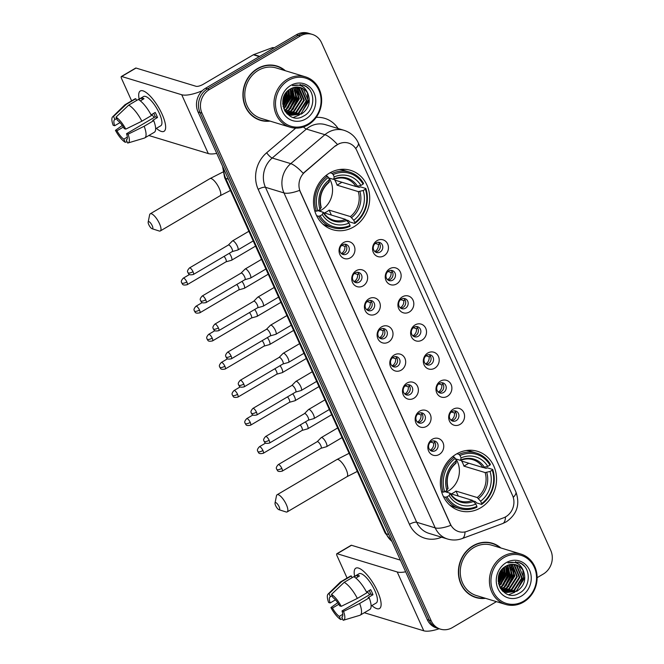 <?xml version="1.0" encoding="UTF-8"?>
<svg xmlns="http://www.w3.org/2000/svg" width="664" height="664" viewBox="0 0 664 664"><rect width="100%" height="100%" fill="white"/><g stroke="black" fill="none" stroke-linecap="round" stroke-linejoin="round"><path stroke-width="1" d="M456.326 454.085A31 27.813 106.9 0 0 440.406 484.654A31 27.813 106.9 0 0 459.446 510.624A31 27.813 106.9 0 0 480.595 507.844A31 27.813 106.9 0 0 496.506 477.275A31 27.813 106.9 0 0 477.474 451.304A31 27.813 106.9 0 0 456.326 454.085M329.468 173.13A31 27.813 106.9 0 0 313.557 203.699A31 27.813 106.9 0 0 332.589 229.669A31 27.813 106.9 0 0 353.738 226.889A31 27.813 106.9 0 0 369.649 196.312A31 27.813 106.9 0 0 350.617 170.341A31 27.813 106.9 0 0 329.468 173.13M350.434 257.781A8.773 7.877 -73.1 0 1 339.827 254.403A8.773 7.877 -73.1 0 1 343.57 242.567A8.773 7.877 -73.1 0 1 354.178 245.954A8.773 7.877 -73.1 0 1 350.434 257.781M342.475 244.858A5.262 4.723 106.9 0 0 339.769 250.054A5.262 4.723 106.9 0 0 342.998 254.461A5.262 4.723 106.9 0 0 346.591 253.988A5.262 4.723 106.9 0 0 349.297 248.801A5.262 4.723 106.9 0 0 346.06 244.385A5.262 4.723 106.9 0 0 342.475 244.858M363.125 285.877A8.773 7.877 -73.1 0 1 352.518 282.499A8.773 7.877 -73.1 0 1 356.253 270.663A8.773 7.877 -73.1 0 1 366.86 274.049A8.773 7.877 -73.1 0 1 363.125 285.877M355.157 272.954A5.262 4.723 106.9 0 0 352.451 278.15A5.262 4.723 106.9 0 0 355.688 282.557A5.262 4.723 106.9 0 0 359.282 282.084A5.262 4.723 106.9 0 0 361.98 276.896A5.262 4.723 106.9 0 0 358.751 272.489A5.262 4.723 106.9 0 0 355.157 272.954M375.807 313.972A8.773 7.877 -73.1 0 1 365.2 310.594A8.773 7.877 -73.1 0 1 368.943 298.758A8.773 7.877 -73.1 0 1 379.551 302.145A8.773 7.877 -73.1 0 1 375.807 313.972M367.839 301.049A5.262 4.723 106.9 0 0 365.142 306.245A5.262 4.723 106.9 0 0 368.371 310.652A5.262 4.723 106.9 0 0 371.964 310.179A5.262 4.723 106.9 0 0 374.67 304.992A5.262 4.723 106.9 0 0 371.433 300.584A5.262 4.723 106.9 0 0 367.839 301.049M388.498 342.068A8.773 7.877 -73.1 0 1 377.891 338.69A8.773 7.877 -73.1 0 1 381.626 326.854A8.773 7.877 -73.1 0 1 392.233 330.24A8.773 7.877 -73.1 0 1 388.498 342.068M380.53 329.153A5.262 4.723 106.9 0 0 377.824 334.341A5.262 4.723 106.9 0 0 381.061 338.748A5.262 4.723 106.9 0 0 384.647 338.275A5.262 4.723 106.9 0 0 387.353 333.087A5.262 4.723 106.9 0 0 384.124 328.68A5.262 4.723 106.9 0 0 380.53 329.153M401.18 370.163A8.773 7.877 -73.1 0 1 390.573 366.785A8.773 7.877 -73.1 0 1 394.308 354.949A8.773 7.877 -73.1 0 1 404.916 358.336A8.773 7.877 -73.1 0 1 401.18 370.163M393.212 357.249A5.262 4.723 106.9 0 0 390.515 362.436A5.262 4.723 106.9 0 0 393.744 366.843A5.262 4.723 106.9 0 0 397.338 366.37A5.262 4.723 106.9 0 0 400.035 361.183A5.262 4.723 106.9 0 0 396.806 356.776A5.262 4.723 106.9 0 0 393.212 357.249M413.863 398.267A8.773 7.877 -73.1 0 1 403.255 394.881A8.773 7.877 -73.1 0 1 406.999 383.045A8.773 7.877 -73.1 0 1 417.606 386.431A8.773 7.877 -73.1 0 1 413.863 398.267M405.903 385.344A5.262 4.723 106.9 0 0 403.197 390.532A5.262 4.723 106.9 0 0 406.426 394.939A5.262 4.723 106.9 0 0 410.02 394.466A5.262 4.723 106.9 0 0 412.726 389.278A5.262 4.723 106.9 0 0 409.489 384.871A5.262 4.723 106.9 0 0 405.903 385.344M426.554 426.363A8.773 7.877 -73.1 0 1 415.946 422.976A8.773 7.877 -73.1 0 1 419.681 411.14A8.773 7.877 -73.1 0 1 430.289 414.527A8.773 7.877 -73.1 0 1 426.554 426.363M418.586 413.44A5.262 4.723 106.9 0 0 415.88 418.627A5.262 4.723 106.9 0 0 419.117 423.034A5.262 4.723 106.9 0 0 422.711 422.561A5.262 4.723 106.9 0 0 425.408 417.374A5.262 4.723 106.9 0 0 422.179 412.966A5.262 4.723 106.9 0 0 418.586 413.44M439.236 454.458A8.773 7.877 -73.1 0 1 428.629 451.072A8.773 7.877 -73.1 0 1 432.372 439.244A8.773 7.877 -73.1 0 1 442.979 442.622A8.773 7.877 -73.1 0 1 439.236 454.458M431.268 441.535A5.262 4.723 106.9 0 0 428.57 446.723A5.262 4.723 106.9 0 0 431.799 451.13A5.262 4.723 106.9 0 0 435.393 450.657A5.262 4.723 106.9 0 0 438.099 445.469A5.262 4.723 106.9 0 0 434.862 441.062A5.262 4.723 106.9 0 0 431.268 441.535M383.941 255.831A8.773 7.877 -73.1 0 1 373.334 252.453A8.773 7.877 -73.1 0 1 377.069 240.617A8.773 7.877 -73.1 0 1 387.676 244.003A8.773 7.877 -73.1 0 1 383.941 255.831M375.973 242.916A5.262 4.723 106.9 0 0 373.276 248.104A5.262 4.723 106.9 0 0 376.505 252.511A5.262 4.723 106.9 0 0 380.098 252.038A5.262 4.723 106.9 0 0 382.796 246.85A5.262 4.723 106.9 0 0 379.567 242.443A5.262 4.723 106.9 0 0 375.973 242.916M396.624 283.926A8.773 7.877 -73.1 0 1 386.016 280.548A8.773 7.877 -73.1 0 1 389.76 268.712A8.773 7.877 -73.1 0 1 400.367 272.099A8.773 7.877 -73.1 0 1 396.624 283.926M388.664 271.012A5.262 4.723 106.9 0 0 385.958 276.199A5.262 4.723 106.9 0 0 389.195 280.606A5.262 4.723 106.9 0 0 392.781 280.133A5.262 4.723 106.9 0 0 395.487 274.946A5.262 4.723 106.9 0 0 392.25 270.538A5.262 4.723 106.9 0 0 388.664 271.012M409.314 312.022A8.773 7.877 -73.1 0 1 398.707 308.644A8.773 7.877 -73.1 0 1 402.442 296.808A8.773 7.877 -73.1 0 1 413.049 300.194A8.773 7.877 -73.1 0 1 409.314 312.022M401.346 299.107A5.262 4.723 106.9 0 0 398.641 304.295A5.262 4.723 106.9 0 0 401.878 308.702A5.262 4.723 106.9 0 0 405.472 308.229A5.262 4.723 106.9 0 0 408.169 303.041A5.262 4.723 106.9 0 0 404.94 298.634A5.262 4.723 106.9 0 0 401.346 299.107M421.997 340.126A8.773 7.877 -73.1 0 1 411.389 336.739A8.773 7.877 -73.1 0 1 415.133 324.903A8.773 7.877 -73.1 0 1 425.74 328.29A8.773 7.877 -73.1 0 1 421.997 340.126M414.029 327.203A5.262 4.723 106.9 0 0 411.331 332.39A5.262 4.723 106.9 0 0 414.56 336.797A5.262 4.723 106.9 0 0 418.154 336.324A5.262 4.723 106.9 0 0 420.86 331.137A5.262 4.723 106.9 0 0 417.623 326.729A5.262 4.723 106.9 0 0 414.029 327.203M434.688 368.221A8.773 7.877 -73.1 0 1 424.08 364.835A8.773 7.877 -73.1 0 1 427.815 352.999A8.773 7.877 -73.1 0 1 438.423 356.385A8.773 7.877 -73.1 0 1 434.688 368.221M426.72 355.298A5.262 4.723 106.9 0 0 424.014 360.486A5.262 4.723 106.9 0 0 427.251 364.893A5.262 4.723 106.9 0 0 430.836 364.42A5.262 4.723 106.9 0 0 433.542 359.232A5.262 4.723 106.9 0 0 430.314 354.825A5.262 4.723 106.9 0 0 426.72 355.298M447.37 396.317A8.773 7.877 -73.1 0 1 436.763 392.93A8.773 7.877 -73.1 0 1 440.498 381.103A8.773 7.877 -73.1 0 1 451.105 384.481A8.773 7.877 -73.1 0 1 447.37 396.317M439.402 383.394A5.262 4.723 106.9 0 0 436.704 388.581A5.262 4.723 106.9 0 0 439.933 392.988A5.262 4.723 106.9 0 0 443.527 392.515A5.262 4.723 106.9 0 0 446.225 387.328A5.262 4.723 106.9 0 0 442.996 382.921A5.262 4.723 106.9 0 0 439.402 383.394M460.052 424.412A8.773 7.877 -73.1 0 1 449.445 421.026A8.773 7.877 -73.1 0 1 453.188 409.198A8.773 7.877 -73.1 0 1 463.796 412.576A8.773 7.877 -73.1 0 1 460.052 424.412M452.093 411.489A5.262 4.723 106.9 0 0 449.387 416.677A5.262 4.723 106.9 0 0 452.624 421.084A5.262 4.723 106.9 0 0 456.209 420.619A5.262 4.723 106.9 0 0 458.915 415.423A5.262 4.723 106.9 0 0 455.678 411.016A5.262 4.723 106.9 0 0 452.093 411.489M344.765 244.203A5.262 4.723 -73.1 0 1 344.118 253.241A5.262 4.723 -73.1 0 1 341.827 253.897M357.456 272.298A5.262 4.723 -73.1 0 1 356.809 281.337A5.262 4.723 -73.1 0 1 354.51 281.993M370.138 300.394A5.262 4.723 -73.1 0 1 369.491 309.432A5.262 4.723 -73.1 0 1 367.192 310.088M382.829 328.489A5.262 4.723 -73.1 0 1 382.182 337.528A5.262 4.723 -73.1 0 1 379.883 338.183M395.512 356.585A5.262 4.723 -73.1 0 1 394.864 365.623A5.262 4.723 -73.1 0 1 392.565 366.279M408.194 384.688A5.262 4.723 -73.1 0 1 407.547 393.719A5.262 4.723 -73.1 0 1 405.256 394.374M420.885 412.784A5.262 4.723 -73.1 0 1 420.237 421.814A5.262 4.723 -73.1 0 1 417.938 422.47M433.567 440.879A5.262 4.723 -73.1 0 1 432.92 449.91A5.262 4.723 -73.1 0 1 430.621 450.565M378.272 242.252A5.262 4.723 -73.1 0 1 377.625 251.291A5.262 4.723 -73.1 0 1 375.326 251.946M390.963 270.348A5.262 4.723 -73.1 0 1 390.316 279.386A5.262 4.723 -73.1 0 1 388.017 280.042M403.646 298.443A5.262 4.723 -73.1 0 1 402.998 307.482A5.262 4.723 -73.1 0 1 400.699 308.137M416.328 326.547A5.262 4.723 -73.1 0 1 415.681 335.577A5.262 4.723 -73.1 0 1 413.382 336.233M429.019 354.642A5.262 4.723 -73.1 0 1 428.371 363.673A5.262 4.723 -73.1 0 1 426.072 364.328M441.701 382.738A5.262 4.723 -73.1 0 1 441.054 391.768A5.262 4.723 -73.1 0 1 438.755 392.424M454.392 410.833A5.262 4.723 -73.1 0 1 453.744 419.864A5.262 4.723 -73.1 0 1 451.445 420.519M335.586 146.038A15.795 14.168 -73.1 0 1 337.735 144.503A15.795 14.168 -73.1 0 1 348.509 143.084A15.795 14.168 -73.1 0 1 356.825 150.595L512.533 495.452A15.795 14.168 -73.1 0 1 503.47 517.862L467.166 531.316A15.795 14.168 -73.1 0 1 458.733 531.623A15.795 14.168 -73.1 0 1 450.408 524.12L300.352 191.78A15.795 14.168 -73.1 0 1 304.934 172.009L335.229 145.922L339.512 143.474M285.371 70.741A28.369 25.456 106.9 0 0 276.88 66.018A28.369 25.456 106.9 0 0 257.524 68.566A28.369 25.456 106.9 0 0 242.966 96.537A28.369 25.456 106.9 0 0 260.379 120.308A28.369 25.456 106.9 0 0 270.057 121.105M259.4 119.985A28.369 25.456 106.9 0 0 262.587 120.557M500.847 547.958A28.369 25.456 106.9 0 0 492.356 543.243A28.369 25.456 106.9 0 0 473 545.791A28.369 25.456 106.9 0 0 458.434 573.762A28.369 25.456 106.9 0 0 475.856 597.525A28.369 25.456 106.9 0 0 485.533 598.33M474.876 597.21A28.369 25.456 106.9 0 0 478.063 597.783M537.118 577.68L543.276 574.053A17.546 15.745 106.9 0 0 550.746 550.39L321.534 42.745A17.546 15.745 106.9 0 0 312.296 34.404L308.337 33.2A17.546 15.745 106.9 0 0 296.368 34.777L205.508 88.287A17.546 15.745 106.9 0 0 198.03 111.95L427.251 619.603L429.226 620.201A17.546 15.745 106.9 0 0 438.464 628.542A17.546 15.745 106.9 0 1 429.226 620.201L200.013 112.556L429.226 620.201L431.202 620.807A17.546 15.745 106.9 0 0 440.439 629.148A17.546 15.745 106.9 0 0 452.416 627.571L496.431 601.642M205.508 88.287L207.483 88.893A17.546 15.745 106.9 0 0 200.013 112.556A17.546 15.745 106.9 0 1 207.483 88.893L298.343 35.375L207.483 88.893L209.467 89.491A17.546 15.745 106.9 0 0 201.989 113.154L431.202 620.807M310.32 33.798A17.546 15.745 106.9 0 0 298.343 35.375A17.546 15.745 106.9 0 1 310.32 33.798M465.024 531.922A20.476 7.47 69.7 0 1 462.169 538.562C457.355 540.313 452.474 540.463 447.536 539.01A23.398 20.991 -73.1 0 1 435.219 527.888A20.476 6.316 155.7 0 0 450.839 525.324L299.597 190.36A20.476 6.316 -24.3 0 1 283.976 192.925A23.398 20.991 -73.1 0 1 290.757 163.635A20.476 5.27 49.7 0 1 303.174 173.287L335.229 145.922M312.296 34.404A17.546 15.745 106.9 0 0 300.319 35.98L209.467 89.491M494.331 544.256A28.369 25.456 106.9 0 0 491.36 542.961M278.855 67.031A28.369 25.456 106.9 0 0 275.884 65.744M427.251 619.603A17.546 15.745 106.9 0 0 436.489 627.945L440.439 629.148M139.174 99.11A23.398 7.395 59.5 0 1 146.146 92.512A23.398 7.395 59.5 0 1 162.058 114.142A23.398 7.395 59.5 0 1 165.543 125.446A23.398 7.395 59.5 0 1 156.397 128.343A23.398 7.395 59.5 0 0 164.049 131.306A23.398 7.395 59.5 0 0 162.058 114.142A23.398 7.395 59.5 0 0 140.295 90.985A23.398 7.395 59.5 0 0 139.174 99.11M202.296 90.736A23.398 7.213 155.7 0 1 181.737 94.753L121.695 76.501A2.922 0.921 -120.5 0 0 121.354 76.518A2.922 0.921 -120.5 0 0 121.603 78.659L131.621 100.845M216.746 153.401A23.398 7.213 155.7 0 1 208.297 153.575L148.844 135.506M121.354 76.518L135.697 68.068A2.922 0.921 59.5 0 1 136.037 68.052L196.087 86.303A5.851 1.801 -24.3 0 0 203.333 84.237L253.341 54.78A2.922 2.623 -73.1 0 1 253.772 54.581L272.149 47.766A2.922 2.623 -73.1 0 1 273.709 47.708L274.174 47.849M120.001 122.608L114.681 125.737A11.703 3.693 59.5 0 1 114.673 119.653A11.703 3.693 59.5 0 1 114.938 119.537L116.623 118.541M128.725 105.111L116.001 117.163L117.412 120.284A11.703 3.693 59.5 0 1 124.251 128.65L125.77 129.115L141.872 121.197L151.433 115.561A19.306 6.1 59.5 0 0 138.286 99.484L128.725 105.111A19.306 6.1 59.5 0 1 141.872 121.197M151.077 114.88L155.218 112.44A16.965 5.362 59.5 0 1 156.472 115.013A16.965 5.362 59.5 0 1 157.509 117.511L152.728 120.325L153.724 120.632L144.163 126.268L128.061 134.186L126.542 133.721L155.235 116.822A11.703 3.693 -120.5 0 0 154.247 114.332A11.703 3.693 -120.5 0 0 153.757 113.303M138.419 99.55L143.565 96.529A16.965 5.362 59.5 0 1 159.335 113.32A16.965 5.362 59.5 0 1 160.779 125.762L155.642 128.791M153.724 120.632A19.306 6.1 59.5 0 1 154.322 132.277L144.752 137.913A19.306 6.1 59.5 0 1 144.312 138.104L127.986 142.984A15.206 4.806 59.5 0 1 127.687 143.042L126.284 139.93L126.782 139.631M144.163 126.268A19.306 6.1 59.5 0 1 144.752 137.913M116.001 117.163A15.206 4.806 59.5 0 1 125.77 129.115M128.061 134.186A15.206 4.806 59.5 0 1 127.986 142.984M127.322 137.108L123.811 139.174L125.222 142.295L127.098 141.731M125.222 142.295A15.206 4.806 59.5 0 1 115.453 130.352L116.972 130.808L123.321 127.073M122.276 125.479L115.453 130.352M126.542 133.721A11.703 3.693 59.5 0 1 126.55 139.813A11.703 3.693 59.5 0 1 126.284 139.93M123.811 139.174A11.703 3.693 59.5 0 1 116.972 130.808M140.345 100.87L143.997 98.72A16.965 5.362 59.5 0 0 141.523 97.965L138.627 99.675M114.681 125.737L113.162 125.28A15.206 4.806 59.5 0 1 112.598 116.856L124.782 104.937A19.306 6.1 59.5 0 1 125.164 104.646L134.726 99.019A19.306 6.1 59.5 0 1 135.813 98.728L126.251 104.364L113.536 116.416L114.938 119.537M136.601 100.471L135.813 98.728M125.164 104.646A19.306 6.1 59.5 0 1 126.251 104.364M112.598 116.856A15.206 4.806 59.5 0 1 113.536 116.416M154.222 117.42A11.703 3.693 59.5 0 1 151.857 114.415M141.523 97.965L142.312 99.708M155.235 116.822L157.509 117.511M308.129 123.985A25.149 22.568 106.9 0 0 318.844 90.063A25.149 22.568 106.9 0 0 288.433 80.369A25.149 22.568 106.9 0 0 277.718 114.283A25.149 22.568 106.9 0 0 308.129 123.985M308.096 124.849A26.319 23.622 106.9 0 0 321.608 98.886A26.319 23.622 106.9 0 0 305.44 76.841A26.319 23.622 106.9 0 0 287.487 79.207A26.319 23.622 106.9 0 0 273.975 105.161A26.319 23.622 106.9 0 0 290.135 127.206A26.319 23.622 106.9 0 0 308.096 124.849M284.947 111.095A26.319 23.622 106.9 0 0 286.026 109.85M286.798 108.855A26.319 23.622 106.9 0 0 291.039 100.621M291.878 97.483A26.319 23.622 106.9 0 0 292.359 88.893M305.44 76.841L276.282 67.977A26.319 23.622 106.9 0 0 258.329 70.343A26.319 23.622 106.9 0 0 244.817 96.297A26.319 23.622 106.9 0 0 260.977 118.35L290.135 127.206M284.806 110.847A28.079 25.191 106.9 0 0 285.371 110.158M286.001 109.344A28.079 25.191 106.9 0 0 288.973 104.447M292.002 93.4A28.079 25.191 106.9 0 0 291.986 88.221M284.673 70.525A28.079 25.191 106.9 0 0 276.797 66.3L274.821 65.695A28.079 25.191 106.9 0 0 272.697 65.163M276.797 66.3A28.079 25.191 106.9 0 0 257.64 68.824A28.079 25.191 106.9 0 0 243.232 96.504A28.079 25.191 106.9 0 0 260.471 120.026A28.079 25.191 106.9 0 0 269.368 120.898M290.741 88.793L292.011 96.496L283.877 108.929M292.359 88.005L294.476 97.243L286.574 109.552L284.599 110.473M291.961 88.179L293.861 97.052L285.96 109.369L284.416 110.116M293.886 87.49L296.949 97.998L289.048 110.307L285.462 111.718M293.513 87.598L296.335 97.807L288.425 110.116L285.205 111.436M295.356 87.191L299.423 98.745L291.521 111.054L286.499 112.722M294.99 87.25L298.8 98.554L290.898 110.871L286.234 112.49M296.758 87.075L301.888 99.492L293.986 111.809L287.595 113.569M287.255 113.569L286.815 113.561M296.41 87.084L301.273 99.309L293.372 111.618L287.313 113.37M298.119 87.108L299.049 87.689L304.361 100.247L296.459 112.556L288.724 114.274M288.4 114.241L287.429 114.092M297.787 87.084L303.747 100.056L295.837 112.374L288.442 114.108M288.11 114.083L287.23 113.976M299.431 87.299L301.522 88.445L306.834 100.994L298.933 113.312L289.902 114.839M289.587 114.772L287.28 114.025M299.107 87.241L300.9 88.254L306.212 100.812L298.31 113.121L289.604 114.714M289.28 114.656L288.334 114.432M288.649 114.532L287.387 114.125M308.245 94.529A14.625 13.122 106.9 0 0 300.543 87.582A14.625 13.122 106.9 0 0 290.566 88.893C273.742 97.616 287.329 126.16 303.523 116.092C315.533 110.382 315.815 90.354 304.544 85.606L302.809 84.959L292.467 85.639C300.252 83.714 305.515 86.677 308.245 94.529C310.81 102.58 308.528 109.095 301.398 114.059L291.114 115.279L287.769 113.693L285.039 111.237M300.394 87.532L303.373 89.009L308.685 101.559L300.784 113.876L290.807 115.179M291.114 115.279L286.051 112.681M284.424 95.5L282.997 99.824M287.031 91.682L287.064 94.993L282.798 104.439M286.491 92.304L286.45 94.803L282.739 103.617M288.989 89.922L289.537 95.74L283.246 107.004M288.525 90.287L288.915 95.55L283.105 106.439M290.317 89.034L291.388 96.305L283.702 108.489M290.724 85.44A19.306 17.322 106.9 0 0 282.499 111.469A19.306 17.322 106.9 0 0 305.838 118.914A19.306 17.322 106.9 0 0 314.064 92.877A19.306 17.322 106.9 0 0 290.724 85.44M256.428 118.69A28.079 25.191 106.9 0 0 258.487 119.429L260.471 120.026M302.743 84.942L306.386 86.735L308.843 88.893M300.103 84.411L304.178 87.714M307.407 93.84L307.996 100.538L301.215 113.619M299.339 115.013L293.397 117.42M297.522 90.835L298.111 97.533L291.338 110.614M295.057 90.088L295.638 96.778L288.865 109.867M292.583 89.341L293.173 96.031L286.392 109.112M290.243 89.084L290.699 95.276L283.918 108.365M288.176 90.57L288.226 94.529L283.038 106.099M298.219 92.628L298.418 97.625L293.015 109.419M295.746 91.881L295.953 96.869L290.55 108.672M293.281 91.126L293.48 96.122L288.076 107.917M290.807 90.379L291.006 95.367L285.603 107.17M288.45 90.345L288.533 94.62L283.138 106.414M286.134 92.744L282.723 103.136M148.778 224.664A4.092 1.295 -120.5 0 0 152.089 228.731A4.092 1.295 -120.5 0 0 152.23 225.718A4.092 1.295 -120.5 0 0 149.815 222.224A4.092 1.295 -120.5 0 0 148.172 222.083A4.092 1.295 -120.5 0 0 148.778 224.664M148.172 222.083L149.624 214.829A9.943 3.146 59.5 0 1 150.238 213.808A9.943 3.146 59.5 0 1 159.484 223.652A9.943 3.146 59.5 0 1 160.331 230.939A9.943 3.146 59.5 0 1 159.144 230.981L152.089 228.731M319.401 211.102A21.646 19.422 106.9 0 0 321.409 210.056A21.646 19.422 106.9 0 0 329.053 178.018M320.114 215.875L318.654 216.29A29.017 26.029 106.9 0 0 332.672 227.619A29.017 26.029 106.9 0 0 350.019 226.291L350.053 225.42A27.846 24.983 106.9 0 1 320.114 215.875L322.322 214.572A25.149 22.568 106.9 0 0 348.99 223.071L345.612 219.402L324.381 212.945A21.646 19.422 106.9 0 0 326.846 211.708A21.646 19.422 106.9 0 0 329.161 210.131L350.393 216.58L353.771 220.257A25.149 22.568 106.9 0 0 363.175 190.51L365.383 189.207A27.846 24.983 106.9 0 1 354.833 222.606L354.8 223.477A29.017 26.029 106.9 0 0 365.847 188.493L365.383 189.207M318.023 210.679L323.219 212.264L322.322 214.572M356.593 186.584L359.158 187.364L360.56 186.883L365.847 188.493M354.8 223.477L349.513 221.867L348.633 220.68L346.475 220.016M322.82 224.075A29.017 26.029 106.9 0 0 327.385 226.009L332.672 227.619M318.654 216.29L316.603 215.667M314.719 210.72L316.363 211.218L317.824 210.803A27.846 24.983 106.9 0 1 328.373 177.404L327.418 176.242A29.017 26.029 106.9 0 0 316.363 211.218M327.418 176.242L325.733 175.728M354.833 222.606L353.771 220.257M348.99 223.071L350.053 225.42M328.373 177.404L329.435 179.753A25.149 22.568 106.9 0 0 320.031 209.5L317.824 210.803M363.175 190.51L358.286 191.614L337.055 185.156L341.952 182.268M328.821 182.218L329.435 179.753M320.031 209.5L320.936 207.193M323.219 212.264L323.393 212.945A22.501 20.186 106.9 0 0 346.824 220.415M330.083 172.781L332.199 173.42L333.154 174.59A27.846 24.983 106.9 0 1 363.092 184.135L363.565 183.422A29.017 26.029 106.9 0 0 349.546 172.1L344.259 170.49A29.017 26.029 106.9 0 0 339.387 169.561M349.546 172.1A29.017 26.029 106.9 0 0 332.199 173.42M363.092 184.135L360.884 185.439A25.149 22.568 106.9 0 0 334.216 176.939L333.154 174.59M337.055 185.156A21.646 19.422 -73.1 0 0 334.764 180.085L355.995 186.542L360.884 185.439M334.216 176.939L333.602 179.396L328.58 177.877M357.572 186.385A22.501 20.186 106.9 0 0 334.141 178.915L333.602 179.396M331.394 215.078L329.161 210.131M275.635 505.619A4.092 1.295 -120.5 0 0 278.946 509.695A4.092 1.295 -120.5 0 0 279.087 506.673A4.092 1.295 -120.5 0 0 276.672 503.179A4.092 1.295 -120.5 0 0 275.029 503.038A4.092 1.295 -120.5 0 0 275.635 505.619M275.029 503.038L276.481 495.784A9.943 3.146 59.5 0 1 277.096 494.763A9.943 3.146 59.5 0 1 286.342 504.607A9.943 3.146 59.5 0 1 287.188 511.902A9.943 3.146 59.5 0 1 286.001 511.944L278.946 509.695M446.258 492.057A21.646 19.422 106.9 0 0 448.266 491.02A21.646 19.422 106.9 0 0 455.911 458.973M446.972 496.83L445.511 497.245A29.017 26.029 106.9 0 0 459.529 508.574A29.017 26.029 106.9 0 0 476.876 507.246L476.91 506.375A27.846 24.983 106.9 0 1 446.972 496.83L449.179 495.527A25.149 22.568 106.9 0 0 475.847 504.034L472.469 500.357L451.238 493.908A21.646 19.422 106.9 0 0 453.703 492.671A21.646 19.422 106.9 0 0 456.019 491.086L477.25 497.543L480.628 501.212A25.149 22.568 106.9 0 0 490.032 471.473L492.24 470.17A27.846 24.983 106.9 0 1 481.69 503.561L481.657 504.432A29.017 26.029 106.9 0 0 492.705 469.448L492.24 470.17M444.88 491.642L450.076 493.219L449.179 495.527M483.45 467.539L486.015 468.319L487.417 467.846L492.705 469.448M481.657 504.432L476.37 502.822L475.49 501.635L473.332 500.98M449.677 505.03A29.017 26.029 106.9 0 0 454.242 506.964L459.529 508.574M445.511 497.245L443.461 496.622M441.577 491.675L443.22 492.173L444.681 491.758A27.846 24.983 106.9 0 1 455.23 458.367L454.276 457.197A29.017 26.029 106.9 0 0 443.22 492.173M454.276 457.197L452.591 456.683M481.69 503.561L480.628 501.212M475.847 504.034L476.91 506.375M455.23 458.367L456.292 460.716A25.149 22.568 106.9 0 0 446.889 490.455L444.681 491.758M490.032 471.473L485.143 472.569L463.912 466.111L468.809 463.231M455.678 463.173L456.292 460.716M446.889 490.455L447.793 488.148M450.076 493.219L450.25 493.9A22.501 20.186 106.9 0 0 473.681 501.37M456.94 453.736L459.056 454.384L460.011 455.546A27.846 24.983 106.9 0 1 489.949 465.099L490.422 464.377A29.017 26.029 106.9 0 0 476.403 453.055L471.116 451.445A29.017 26.029 106.9 0 0 466.244 450.516M476.403 453.055A29.017 26.029 106.9 0 0 459.056 454.384M489.949 465.099L487.741 466.402A25.149 22.568 106.9 0 0 461.073 457.894L460.011 455.546M463.912 466.111A21.646 19.422 -73.1 0 0 461.621 461.04L482.852 467.498L487.741 466.402M461.073 457.894L460.459 460.359L455.438 458.832M484.429 467.348A22.501 20.186 106.9 0 0 460.999 459.87L460.459 460.359M458.251 496.041L456.019 491.086M379.758 243.954L378.347 244.369L375.251 243.422M374.845 251.556A6.433 5.777 106.9 0 0 375.118 251.399A6.433 5.777 106.9 0 0 378.347 244.369M226.026 261.815L231.462 260.288A5.262 1.66 -120.5 0 0 231.587 260.238A5.262 1.66 -120.5 0 0 231.138 256.379A5.262 1.66 -120.5 0 0 229.312 253.308M225.976 261.832A3.801 1.204 -120.5 0 0 226.067 261.79A3.801 1.204 -120.5 0 0 225.743 259.002A3.801 1.204 -120.5 0 0 224.092 256.379M392.441 272.049L391.03 272.464L387.942 271.518M387.527 279.652A6.433 5.777 106.9 0 0 387.801 279.502A6.433 5.777 106.9 0 0 391.03 272.464M238.708 289.911L244.144 288.383A5.262 1.66 -120.5 0 0 244.277 288.334A5.262 1.66 -120.5 0 0 243.829 284.474A5.262 1.66 -120.5 0 0 241.995 281.403M238.658 289.927A3.801 1.204 -120.5 0 0 238.749 289.886A3.801 1.204 -120.5 0 0 238.426 287.097A3.801 1.204 -120.5 0 0 236.782 284.474M405.123 300.145L403.72 300.56L400.624 299.613M400.209 307.747A6.433 5.777 106.9 0 0 400.492 307.598A6.433 5.777 106.9 0 0 403.72 300.56M251.39 318.006L256.835 316.479A5.262 1.66 -120.5 0 0 256.96 316.429A5.262 1.66 -120.5 0 0 256.512 312.57A5.262 1.66 -120.5 0 0 254.686 309.499M251.341 318.023A3.801 1.204 -120.5 0 0 251.44 317.981A3.801 1.204 -120.5 0 0 251.117 315.192A3.801 1.204 -120.5 0 0 249.465 312.57M417.814 328.24L416.403 328.655L413.315 327.709M412.9 335.843A6.433 5.777 106.9 0 0 413.174 335.693A6.433 5.777 106.9 0 0 416.403 328.655M264.081 346.102L269.518 344.574A5.262 1.66 -120.5 0 0 269.65 344.525A5.262 1.66 -120.5 0 0 269.202 340.665A5.262 1.66 -120.5 0 0 267.368 337.594M264.031 346.118A3.801 1.204 -120.5 0 0 264.123 346.077A3.801 1.204 -120.5 0 0 263.799 343.288A3.801 1.204 -120.5 0 0 262.147 340.665M430.496 356.336L429.093 356.751L425.998 355.804M425.582 363.938A6.433 5.777 106.9 0 0 425.865 363.789A6.433 5.777 106.9 0 0 429.093 356.751M276.763 374.197L282.2 372.67A5.262 1.66 -120.5 0 0 282.333 372.62A5.262 1.66 -120.5 0 0 281.885 368.761A5.262 1.66 -120.5 0 0 280.059 365.69M276.714 374.214A3.801 1.204 -120.5 0 0 276.805 374.172A3.801 1.204 -120.5 0 0 276.481 371.383A3.801 1.204 -120.5 0 0 274.838 368.761M443.187 384.431L441.776 384.846L438.68 383.9M438.265 392.034A6.433 5.777 106.9 0 0 438.547 391.884A6.433 5.777 106.9 0 0 441.776 384.846M289.454 402.293L294.891 400.765A5.262 1.66 -120.5 0 0 295.015 400.716A5.262 1.66 -120.5 0 0 294.567 396.856A5.262 1.66 -120.5 0 0 292.741 393.785M289.404 402.309A3.801 1.204 -120.5 0 0 289.496 402.268A3.801 1.204 -120.5 0 0 289.172 399.479A3.801 1.204 -120.5 0 0 287.52 396.856M455.869 412.527L454.458 412.942L451.371 411.995M450.956 420.129A6.433 5.777 106.9 0 0 451.229 419.98A6.433 5.777 106.9 0 0 454.458 412.942M302.137 430.388L307.573 428.861A5.262 1.66 -120.5 0 0 307.706 428.811A5.262 1.66 -120.5 0 0 307.258 424.952A5.262 1.66 -120.5 0 0 305.423 421.881M302.087 430.405A3.801 1.204 -120.5 0 0 302.178 430.363A3.801 1.204 -120.5 0 0 301.854 427.583A3.801 1.204 -120.5 0 0 300.211 424.952M346.251 245.904L344.84 246.311L341.752 245.373M341.337 253.507A6.433 5.777 106.9 0 0 341.611 253.349A6.433 5.777 106.9 0 0 344.84 246.311M232.234 251.581L237.671 250.054A5.262 1.66 -120.5 0 0 237.803 250.004A5.262 1.66 -120.5 0 0 237.355 246.145A5.262 1.66 -120.5 0 0 233.064 240.899A5.262 1.66 -120.5 0 0 232.458 240.932A5.262 1.66 -120.5 0 0 232.342 241.015L228.374 245.033M232.184 251.598A3.801 1.204 -120.5 0 0 232.275 251.556A3.801 1.204 -120.5 0 0 231.952 248.768A3.801 1.204 -120.5 0 0 228.856 244.983A3.801 1.204 -120.5 0 0 228.416 245.008A3.801 1.204 -120.5 0 0 228.333 245.066M358.933 274L357.531 274.415L354.435 273.468M354.02 281.602A6.433 5.777 106.9 0 0 354.302 281.445A6.433 5.777 106.9 0 0 357.531 274.415M244.916 279.677L250.353 278.15A5.262 1.66 -120.5 0 0 250.486 278.1A5.262 1.66 -120.5 0 0 250.037 274.24A5.262 1.66 -120.5 0 0 245.755 268.995A5.262 1.66 -120.5 0 0 245.141 269.028A5.262 1.66 -120.5 0 0 245.033 269.111L241.057 273.128M244.867 279.693A3.801 1.204 -120.5 0 0 244.958 279.652A3.801 1.204 -120.5 0 0 244.634 276.871A3.801 1.204 -120.5 0 0 241.547 273.087A3.801 1.204 -120.5 0 0 241.098 273.103A3.801 1.204 -120.5 0 0 241.024 273.161M371.624 302.095L370.213 302.51L367.126 301.564M366.711 309.698A6.433 5.777 106.9 0 0 366.984 309.54A6.433 5.777 106.9 0 0 370.213 302.51M257.607 307.772L263.044 306.245A5.262 1.66 -120.5 0 0 263.168 306.195A5.262 1.66 -120.5 0 0 262.72 302.336A5.262 1.66 -120.5 0 0 258.437 297.09A5.262 1.66 -120.5 0 0 257.831 297.123A5.262 1.66 -120.5 0 0 257.715 297.206L253.748 301.224M257.557 307.789A3.801 1.204 -120.5 0 0 257.649 307.747A3.801 1.204 -120.5 0 0 257.325 304.967A3.801 1.204 -120.5 0 0 254.229 301.182A3.801 1.204 -120.5 0 0 253.789 301.199A3.801 1.204 -120.5 0 0 253.706 301.257M384.307 330.191L382.904 330.606L379.808 329.659M379.393 337.793A6.433 5.777 106.9 0 0 379.675 337.644A6.433 5.777 106.9 0 0 382.904 330.606M270.289 335.876L275.726 334.349A5.262 1.66 -120.5 0 0 275.859 334.291A5.262 1.66 -120.5 0 0 275.411 330.431A5.262 1.66 -120.5 0 0 271.128 325.186A5.262 1.66 -120.5 0 0 270.514 325.219A5.262 1.66 -120.5 0 0 270.406 325.302L266.43 329.319M270.24 335.884A3.801 1.204 -120.5 0 0 270.331 335.843A3.801 1.204 -120.5 0 0 270.007 333.062A3.801 1.204 -120.5 0 0 266.911 329.278A3.801 1.204 -120.5 0 0 266.471 329.294A3.801 1.204 -120.5 0 0 266.397 329.361M396.997 358.286L395.586 358.701L392.49 357.755M392.075 365.889A6.433 5.777 106.9 0 0 392.358 365.739A6.433 5.777 106.9 0 0 395.586 358.701M282.972 363.972L288.417 362.444A5.262 1.66 -120.5 0 0 288.541 362.386A5.262 1.66 -120.5 0 0 288.093 358.527A5.262 1.66 -120.5 0 0 283.81 353.289A5.262 1.66 -120.5 0 0 283.196 353.314A5.262 1.66 -120.5 0 0 283.088 353.397L279.112 357.415M282.922 363.98A3.801 1.204 -120.5 0 0 283.022 363.938A3.801 1.204 -120.5 0 0 282.698 361.158A3.801 1.204 -120.5 0 0 279.602 357.373A3.801 1.204 -120.5 0 0 279.162 357.39A3.801 1.204 -120.5 0 0 279.079 357.456M409.68 386.382L408.269 386.797L405.181 385.85M404.766 393.984A6.433 5.777 106.9 0 0 405.04 393.835A6.433 5.777 106.9 0 0 408.269 386.797M295.663 392.067L301.099 390.54A5.262 1.66 -120.5 0 0 301.232 390.482A5.262 1.66 -120.5 0 0 300.784 386.622A5.262 1.66 -120.5 0 0 296.493 381.385A5.262 1.66 -120.5 0 0 295.887 381.41A5.262 1.66 -120.5 0 0 295.771 381.493L291.803 385.51M295.613 392.075A3.801 1.204 -120.5 0 0 295.704 392.042A3.801 1.204 -120.5 0 0 295.38 389.253A3.801 1.204 -120.5 0 0 292.284 385.469A3.801 1.204 -120.5 0 0 291.845 385.485A3.801 1.204 -120.5 0 0 291.762 385.552M422.362 414.477L420.959 414.892L417.863 413.946M417.448 422.08A6.433 5.777 106.9 0 0 417.731 421.93A6.433 5.777 106.9 0 0 420.959 414.892M308.345 420.163L313.781 418.635A5.262 1.66 -120.5 0 0 313.914 418.577A5.262 1.66 -120.5 0 0 313.466 414.718A5.262 1.66 -120.5 0 0 309.183 409.481A5.262 1.66 -120.5 0 0 308.569 409.505A5.262 1.66 -120.5 0 0 308.461 409.588L304.486 413.606M308.295 420.171A3.801 1.204 -120.5 0 0 308.387 420.138A3.801 1.204 -120.5 0 0 308.063 417.349A3.801 1.204 -120.5 0 0 304.975 413.564A3.801 1.204 -120.5 0 0 304.527 413.581A3.801 1.204 -120.5 0 0 304.452 413.647M435.053 442.573L433.642 442.988L430.554 442.041M430.139 450.175A6.433 5.777 106.9 0 0 430.413 450.026A6.433 5.777 106.9 0 0 433.642 442.988M321.036 448.258L326.472 446.731A5.262 1.66 -120.5 0 0 326.597 446.673A5.262 1.66 -120.5 0 0 326.148 442.813A5.262 1.66 -120.5 0 0 321.866 437.576A5.262 1.66 -120.5 0 0 321.26 437.601A5.262 1.66 -120.5 0 0 321.144 437.684L317.176 441.701M320.986 448.266A3.801 1.204 -120.5 0 0 321.077 448.233A3.801 1.204 -120.5 0 0 320.753 445.444A3.801 1.204 -120.5 0 0 317.658 441.66A3.801 1.204 -120.5 0 0 317.218 441.676A3.801 1.204 -120.5 0 0 317.135 441.743M354.651 576.335A23.398 7.395 59.5 0 1 361.623 569.729A23.398 7.395 59.5 0 1 377.534 591.367A23.398 7.395 59.5 0 1 381.02 602.671A23.398 7.395 59.5 0 1 371.865 605.568A23.398 7.395 59.5 0 0 379.517 608.523A23.398 7.395 59.5 0 0 377.534 591.367A23.398 7.395 59.5 0 0 355.771 568.201A23.398 7.395 59.5 0 0 354.651 576.335M405.662 571.795A23.398 7.213 155.7 0 1 397.213 571.97L337.171 553.726A2.922 0.921 -120.5 0 0 336.831 553.734A2.922 0.921 -120.5 0 0 337.08 555.884L347.098 578.07M439.161 628.758A23.398 7.213 155.7 0 1 423.773 630.8L364.312 612.731M336.831 553.734L351.173 545.285A2.922 0.921 59.5 0 1 351.513 545.277L400.392 560.125M335.469 599.833L330.157 602.962A11.703 3.693 59.5 0 1 330.149 596.87A11.703 3.693 59.5 0 1 330.415 596.753L332.1 595.766M344.201 582.336L331.477 594.388L332.888 597.509A11.703 3.693 59.5 0 1 339.727 605.875L341.246 606.332L357.348 598.413L366.91 592.786A19.306 6.1 59.5 0 0 353.763 576.701L344.201 582.336A19.306 6.1 59.5 0 1 357.348 598.413M366.553 592.097L370.695 589.665A16.965 5.362 59.5 0 1 371.94 592.23A16.965 5.362 59.5 0 1 372.977 594.736L368.196 597.55L369.201 597.857L359.639 603.485L343.537 611.403L342.018 610.946L370.711 594.048A11.703 3.693 -120.5 0 0 369.723 591.558A11.703 3.693 -120.5 0 0 369.234 590.52M353.895 576.775L359.041 573.746A16.965 5.362 59.5 0 1 374.811 590.545A16.965 5.362 59.5 0 1 376.256 602.978L371.11 606.008M369.201 597.857A19.306 6.1 59.5 0 1 369.79 609.502L360.228 615.138A19.306 6.1 59.5 0 1 359.788 615.329L343.462 620.209A15.206 4.806 59.5 0 1 343.163 620.267L341.752 617.146L342.25 616.856M359.639 603.485A19.306 6.1 59.5 0 1 360.228 615.138M331.477 594.388A15.206 4.806 59.5 0 1 341.246 606.332M343.537 611.403A15.206 4.806 59.5 0 1 343.462 620.209M342.798 614.333L339.287 616.399L340.69 619.52L342.566 618.948M340.69 619.52A15.206 4.806 59.5 0 1 330.929 607.568L332.448 608.033L338.798 604.29M337.744 602.704L330.929 607.568M342.018 610.946A11.703 3.693 59.5 0 1 342.026 617.03A11.703 3.693 59.5 0 1 341.752 617.146M339.287 616.399A11.703 3.693 59.5 0 1 332.448 608.033M355.813 578.095L359.473 575.945A16.965 5.362 59.5 0 0 357 575.19L354.103 576.9M330.157 602.962L328.638 602.497A15.206 4.806 59.5 0 1 328.066 594.081L340.258 582.162A19.306 6.1 59.5 0 1 340.632 581.871L350.202 576.236A19.306 6.1 59.5 0 1 351.289 575.954L341.728 581.581L329.012 593.641L330.415 596.753M352.078 577.697L351.289 575.954M340.632 581.871A19.306 6.1 59.5 0 1 341.728 581.581M328.066 594.081A15.206 4.806 59.5 0 1 329.012 593.641M369.699 594.637A11.703 3.693 59.5 0 1 367.333 591.641M357 575.19L357.788 576.933M370.711 594.048L372.977 594.736M523.606 601.202A25.149 22.568 106.9 0 0 534.321 567.288A25.149 22.568 106.9 0 0 503.91 557.586A25.149 22.568 106.9 0 0 493.194 591.508A25.149 22.568 106.9 0 0 523.606 601.202M523.564 602.065A26.319 23.622 106.9 0 0 537.076 576.111A26.319 23.622 106.9 0 0 520.916 554.058A26.319 23.622 106.9 0 0 502.955 556.424A26.319 23.622 106.9 0 0 489.451 582.378A26.319 23.622 106.9 0 0 505.611 604.431A26.319 23.622 106.9 0 0 523.564 602.065M500.424 588.312A26.319 23.622 106.9 0 0 501.503 587.067M502.274 586.08A26.319 23.622 106.9 0 0 506.516 577.846M507.354 574.7A26.319 23.622 106.9 0 0 507.835 566.11M520.916 554.058L491.758 545.202A26.319 23.622 106.9 0 0 473.797 547.559A26.319 23.622 106.9 0 0 460.293 573.522A26.319 23.622 106.9 0 0 476.453 595.566L505.611 604.431M500.282 588.072A28.079 25.191 106.9 0 0 500.847 587.383M501.478 586.561A28.079 25.191 106.9 0 0 504.441 581.672M507.47 570.625A28.079 25.191 106.9 0 0 507.462 565.438M500.15 547.75A28.079 25.191 106.9 0 0 492.273 543.517L490.289 542.92A28.079 25.191 106.9 0 0 488.173 542.388M492.273 543.517A28.079 25.191 106.9 0 0 473.117 546.04A28.079 25.191 106.9 0 0 458.699 573.729A28.079 25.191 106.9 0 0 475.939 597.251A28.079 25.191 106.9 0 0 484.836 598.123M506.209 566.019L507.479 573.713L499.353 586.154M507.827 565.23L509.952 574.468L502.05 586.777L500.075 587.698M507.437 565.396L509.338 574.277L501.428 586.586L499.884 587.341M509.363 564.715L512.425 575.215L504.524 587.532L500.93 588.935M508.989 564.823L511.803 575.032L503.901 587.341L500.681 588.661M510.824 564.417L514.89 575.97L506.989 588.279L501.976 589.947M510.467 564.475L514.276 575.779L506.375 588.088L501.71 589.707M512.234 564.292L517.364 576.717L509.462 589.026L503.063 590.794M502.731 590.794L502.291 590.786M511.886 564.309L516.75 576.526L508.848 588.844L502.789 590.595M513.596 564.334L514.525 564.915L519.837 577.472L511.936 589.781L504.2 591.491M503.868 591.458L502.905 591.309M513.255 564.309L513.903 564.724L519.215 577.282L511.313 589.591L503.91 591.333M503.578 591.309L502.706 591.201M514.907 564.524L516.99 565.67L522.302 578.219L514.401 590.528L505.37 592.064M505.055 591.997L502.756 591.25M514.583 564.458L516.376 565.479L521.688 578.029L513.787 590.346L505.08 591.931M504.756 591.873L503.81 591.657M504.117 591.749L502.864 591.35M523.722 571.754A14.625 13.122 106.9 0 0 516.019 564.798A14.625 13.122 106.9 0 0 506.043 566.11C489.219 574.841 502.797 603.385 518.999 593.309C531.001 587.607 531.291 567.579 520.012 562.831L518.285 562.184L507.943 562.864C515.729 560.939 520.991 563.902 523.722 571.754C526.286 579.805 524.004 586.312 516.874 591.284L506.591 592.504L503.246 590.918L500.515 588.462M515.862 564.757L518.85 566.226L524.162 578.784L516.26 591.093L506.283 592.404M506.591 592.504L501.527 589.898M499.892 572.725L498.473 577.041M502.507 568.907L502.54 572.21L498.266 581.664M501.959 569.521L501.918 572.028L498.207 580.842M504.457 567.147L505.014 572.966L498.714 584.229M503.993 567.504L504.391 572.775L498.581 583.664M505.785 566.259L506.864 573.53L499.179 585.714M506.2 562.657A19.306 17.322 106.9 0 0 497.975 588.694A19.306 17.322 106.9 0 0 521.315 596.131A19.306 17.322 106.9 0 0 529.54 570.102A19.306 17.322 106.9 0 0 506.2 562.657M471.905 595.915A28.079 25.191 106.9 0 0 473.963 596.645L475.939 597.251M518.219 562.159L521.862 563.96L524.311 566.118M515.571 561.636L519.655 564.931M522.883 571.065L523.473 577.755L516.692 590.844M514.816 592.23L508.873 594.637M512.998 568.06L513.587 574.75L506.806 587.839M510.525 567.313L511.114 574.003L504.341 587.084M508.06 566.558L508.641 573.248L501.868 586.337M505.719 566.301L506.175 572.501L499.394 585.582M503.652 567.795L503.702 571.745L498.506 583.324M513.695 569.853L513.894 574.85L508.491 586.644M511.222 569.098L511.421 574.094L506.018 585.889M508.749 568.351L508.956 573.347L503.553 585.142M506.283 567.596L506.483 572.592L501.079 584.386M503.918 567.571L504.009 571.845L498.606 583.639M501.611 569.961L498.199 580.361M441.643 537.217L440.464 537.657A29.249 26.245 -73.1 0 1 409.431 524.319L258.188 189.356A29.249 26.245 -73.1 0 1 266.671 152.753A5.851 1.511 -130.3 0 0 272.223 158.007L290.757 163.635L324.912 134.692A23.398 20.991 -73.1 0 1 328.091 132.427A23.398 20.991 -73.1 0 1 344.052 130.327L325.526 124.699A23.398 20.991 106.9 0 0 309.557 126.799A23.398 20.991 106.9 0 0 306.378 129.065L272.223 158.007A23.398 20.991 106.9 0 0 265.442 187.29L416.685 522.261A23.398 20.991 106.9 0 0 429.01 533.375L447.536 539.01M337.412 144.428A20.476 5.27 49.7 0 0 324.912 134.692L306.378 129.065A5.851 1.511 -130.3 0 1 303.465 126.957M513.247 497.361A20.476 6.316 -24.3 0 0 515.845 491.8L358.303 142.885A20.476 6.316 155.7 0 1 355.663 148.495M409.431 524.319A5.851 1.801 -24.3 0 1 416.685 522.261L435.219 527.888L283.976 192.925L265.442 187.29A5.851 1.801 -24.3 0 0 258.188 189.356M505.478 516.941A20.476 7.47 69.7 0 1 502.623 523.572L462.169 538.562M266.671 152.753L295.729 128.119M316.197 117.387A29.249 26.245 -73.1 0 1 338.117 128.525M300.319 35.98L296.368 34.777M201.989 113.154L198.03 111.95M440.265 536.803A5.851 2.133 -110.3 0 0 440.464 537.657M223.619 168.614A23.398 20.991 106.9 0 0 225.702 178.367L228.391 179.18M392.034 541.616L385.062 532.926L224.598 177.545A11.703 3.61 -24.3 0 0 225.702 178.367L386.157 533.74L388.847 534.561M385.062 532.926A11.703 3.61 -24.3 0 0 386.157 533.74A23.398 20.991 106.9 0 0 391.901 541.326M208.297 153.575L181.737 94.753M259.317 56.598L253.341 54.78M136.037 68.052L121.695 76.501M253.772 54.581L259.69 56.374M273.576 48.198L272.149 47.766M230.433 190.468L220.108 195.739A9.943 3.146 -120.5 0 0 219.261 188.443A9.943 3.146 -120.5 0 0 210.015 178.599L150.238 213.808M323.476 212.43C325.958 216.29 329.236 218.846 333.311 220.108A21.646 19.422 106.9 0 0 345.612 219.402M351.605 217.601A22.501 20.186 106.9 0 0 359.863 191.456M329.361 181.737A22.501 20.186 106.9 0 0 321.102 207.873M350.393 216.58A21.646 19.422 106.9 0 0 358.286 191.614M355.995 186.542A21.646 19.422 106.9 0 0 345.902 178.691C341.977 177.52 337.976 177.753 333.909 179.404M357.29 471.423L346.965 476.694A9.943 3.146 -120.5 0 0 346.118 469.398A9.943 3.146 -120.5 0 0 336.872 459.554L277.096 494.763M450.333 493.385C452.815 497.245 456.093 499.801 460.169 501.063A21.646 19.422 106.9 0 0 472.469 500.357M478.462 498.556A22.501 20.186 106.9 0 0 486.72 472.419M456.218 462.692A22.501 20.186 106.9 0 0 447.959 488.829M477.25 497.543A21.646 19.422 106.9 0 0 485.143 472.569M482.852 467.498A21.646 19.422 106.9 0 0 472.76 459.654C468.834 458.475 464.833 458.716 460.766 460.359M186.816 281.934A3.801 1.204 -120.5 0 0 183.281 278.166C179.703 282.117 182.135 282.441 181.745 283.005A3.801 1.17 155.7 0 0 182.102 283.271A3.801 1.17 -24.3 0 0 186.816 281.934A3.801 1.204 -120.5 0 1 187.14 284.715L226.067 261.79M199.499 310.03A3.801 1.204 -120.5 0 0 195.963 306.262C192.386 310.212 194.826 310.536 194.427 311.101A3.801 1.17 155.7 0 0 194.784 311.366A3.801 1.17 -24.3 0 0 199.499 310.03A3.801 1.204 -120.5 0 1 199.822 312.81L238.749 289.886M212.189 338.125A3.801 1.204 -120.5 0 0 208.654 334.357C205.068 338.308 207.508 338.632 207.118 339.196A3.801 1.17 155.7 0 0 207.475 339.462A3.801 1.17 -24.3 0 0 212.189 338.125A3.801 1.204 -120.5 0 1 212.513 340.914L251.44 317.981M224.872 366.221A3.801 1.204 -120.5 0 0 221.336 362.453C217.759 366.403 220.191 366.727 219.801 367.292A3.801 1.17 155.7 0 0 220.157 367.557A3.801 1.17 -24.3 0 0 224.872 366.221A3.801 1.204 -120.5 0 1 225.196 369.01L264.123 346.077M237.563 394.316A3.801 1.204 -120.5 0 0 234.027 390.548C230.441 394.507 232.881 394.831 232.491 395.387A3.801 1.17 155.7 0 0 232.848 395.653A3.801 1.17 -24.3 0 0 237.563 394.316A3.801 1.204 -120.5 0 1 237.886 397.105L276.805 374.172M250.245 422.412A3.801 1.204 -120.5 0 0 246.709 418.644C243.132 422.603 245.564 422.926 245.174 423.483A3.801 1.17 155.7 0 0 245.531 423.748A3.801 1.17 -24.3 0 0 250.245 422.412A3.801 1.204 -120.5 0 1 250.569 425.201L289.496 402.268M262.927 450.507A3.801 1.204 -120.5 0 0 259.392 446.739C255.814 450.698 258.254 451.022 257.856 451.578A3.801 1.17 155.7 0 0 258.213 451.852A3.801 1.17 -24.3 0 0 262.927 450.507A3.801 1.204 -120.5 0 1 263.251 453.296L302.178 430.363M193.025 271.701A3.801 1.204 -120.5 0 0 189.489 267.932C185.912 271.891 188.344 272.215 187.953 272.771A3.801 1.17 155.7 0 0 188.31 273.037A3.801 1.17 -24.3 0 0 193.025 271.701A3.801 1.204 -120.5 0 1 193.348 274.489L232.275 251.556M205.715 299.796A3.801 1.204 -120.5 0 0 202.18 296.028C198.594 299.987 201.034 300.311 200.644 300.867A3.801 1.17 155.7 0 0 201.001 301.132A3.801 1.17 -24.3 0 0 205.715 299.796A3.801 1.204 -120.5 0 1 206.039 302.585L244.958 279.652M218.398 327.892A3.801 1.204 -120.5 0 0 214.862 324.123C211.276 328.082 213.717 328.406 213.327 328.962A3.801 1.17 155.7 0 0 213.683 329.236A3.801 1.17 -24.3 0 0 218.398 327.892A3.801 1.204 -120.5 0 1 218.722 330.68L257.649 307.747M231.08 355.987A3.801 1.204 -120.5 0 0 227.544 352.219C223.967 356.178 226.407 356.502 226.009 357.058A3.801 1.17 155.7 0 0 226.366 357.332A3.801 1.17 -24.3 0 0 231.08 355.987A3.801 1.204 -120.5 0 1 231.404 358.776L270.331 335.843M243.771 384.082A3.801 1.204 -120.5 0 0 240.235 380.314C236.65 384.273 239.09 384.597 238.7 385.161A3.801 1.17 155.7 0 0 239.057 385.427A3.801 1.17 -24.3 0 0 243.771 384.082A3.801 1.204 -120.5 0 1 244.095 386.871L283.022 363.938M256.453 412.178A3.801 1.204 -120.5 0 0 252.918 408.41C249.34 412.369 251.772 412.693 251.382 413.257A3.801 1.17 155.7 0 0 251.739 413.523A3.801 1.17 -24.3 0 0 256.453 412.178A3.801 1.204 -120.5 0 1 256.777 414.967L295.704 392.042M269.144 440.274A3.801 1.204 -120.5 0 0 265.608 436.505C262.023 440.464 264.463 440.788 264.073 441.352A3.801 1.17 155.7 0 0 264.43 441.618A3.801 1.17 -24.3 0 0 269.144 440.274A3.801 1.204 -120.5 0 1 269.468 443.062L308.387 420.138M281.827 468.369A3.801 1.204 -120.5 0 0 278.291 464.601C274.705 468.56 277.145 468.884 276.755 469.448A3.801 1.17 155.7 0 0 277.112 469.714A3.801 1.17 -24.3 0 0 281.827 468.369A3.801 1.204 -120.5 0 1 282.15 471.158L321.077 448.233M423.773 630.8L397.213 571.97M351.513 545.277L337.171 553.726M502.623 523.572L506.325 521.804C517.09 514.21 520.261 504.208 515.845 491.8M358.303 142.885C355.373 136.66 350.625 132.476 344.052 130.327M224.598 177.545L222.573 166.29M222.905 172.051L210.015 178.599M220.108 195.739L160.331 230.939M321.218 207.425C318.828 197.399 321.492 188.983 329.195 182.177M349.106 453.296L336.872 459.554M346.965 476.694L287.188 511.902M448.075 488.389C445.685 478.354 448.341 469.938 456.052 463.14M255.557 246.12L231.587 260.238M183.281 278.166L189.514 274.498M187.14 284.715C181.629 285.86 182.758 283.603 181.745 283.005M268.248 274.215L244.277 288.334M195.963 306.262L202.196 302.593M199.822 312.81C194.311 313.956 195.44 311.698 194.427 311.101M280.93 302.311L256.96 316.429M208.654 334.357L214.879 330.689M212.513 340.914C206.994 342.051 208.131 339.794 207.118 339.196M293.621 330.406L269.65 344.525M221.336 362.453L227.569 358.784M225.196 369.01C219.684 370.147 220.813 367.889 219.801 367.292M306.303 358.502L282.333 372.62M234.027 390.548L240.252 386.88M237.886 397.105C232.367 398.242 233.496 395.985 232.491 395.387M318.986 386.597L295.015 400.716M246.709 418.644L252.942 414.975M250.569 425.201C245.057 426.338 246.186 424.08 245.174 423.483M331.676 414.693L307.706 428.811M259.392 446.739L265.625 443.071M263.251 453.296C257.74 454.433 258.869 452.176 257.856 451.578M253.216 240.924L237.803 250.004M248.859 231.271L232.458 240.932M189.489 267.932L228.416 245.008M193.348 274.489C187.837 275.626 188.966 273.369 187.953 272.771M265.899 269.02L250.486 278.1M261.541 259.367L245.141 269.028M202.18 296.028L241.098 273.103M206.039 302.585C200.52 303.722 201.648 301.464 200.644 300.867M278.589 297.115L263.168 306.195M274.232 287.462L257.831 297.123M214.862 324.123L253.789 301.199M218.722 330.68C213.21 331.817 214.339 329.56 213.327 328.962M291.272 325.211L275.859 334.291M286.914 315.558L270.514 325.219M227.544 352.219L266.471 329.294M231.404 358.776C225.893 359.913 227.022 357.655 226.009 357.058M303.963 353.306L288.541 362.386M299.597 343.653L283.196 353.314M240.235 380.314L279.162 357.39M244.095 386.871C238.575 388.008 239.704 385.751 238.7 385.161M316.645 381.402L301.232 390.482M312.287 371.749L295.887 381.41M252.918 408.41L291.845 385.485M256.777 414.967C251.266 416.104 252.395 413.855 251.382 413.257M329.327 409.497L313.914 418.577M324.97 399.844L308.569 409.505M265.608 436.505L304.527 413.581M269.468 443.062C263.948 444.199 265.077 441.95 264.073 441.352M342.018 437.593L326.597 446.673M337.661 427.94L321.26 437.601M278.291 464.601L317.218 441.676M282.15 471.158C276.639 472.295 277.768 470.046 276.755 469.448"/></g></svg>
